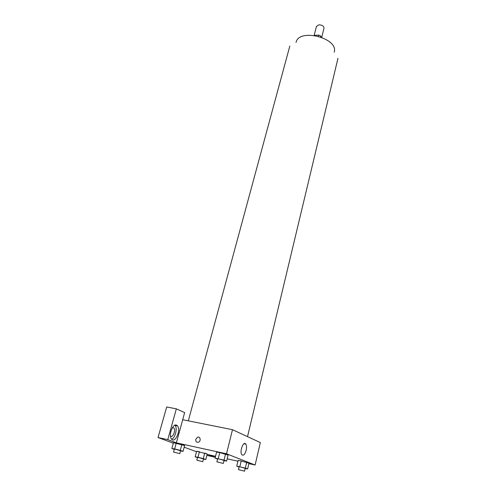 <?xml version="1.0" encoding="UTF-8"?>
<svg xmlns="http://www.w3.org/2000/svg" width="496" height="496" viewBox="0 0 496 496"><rect width="100%" height="100%" fill="white"/><g stroke="black" fill="none" stroke-linecap="round" stroke-linejoin="round"><path stroke-width="0.74" d="M321.73 37.281L324 28.284C323.882 26.158 322.202 24.998 318.953 24.812L316.46 26.362L314.148 35.346M320.484 36.822L320.689 36.022L321.228 37.088M314.445 35.383L318.668 35.098L320.689 36.022M318.389 36.189L318.668 35.098M296.044 42.47C298.747 27.807 338.861 38.031 334.217 52.198M182.702 419.709L184.648 412.585L176.347 408.847L167.772 439.648L176.365 442.854L182.702 419.709L232.488 429.691L260.332 442.568L255.118 465.019L248.887 463.636M176.347 408.847L166.693 406.98L158.026 437.534L173.321 443.182M184.19 447.194L196.521 451.744M172.478 427.552L173.898 428.005C176.037 430.354 172.689 438.334 170.488 436.071M171.666 439.196C175.286 437.987 177.673 428.215 175.069 425.388L174.914 425.208M176.557 425.159L177.481 425.884C181.214 430.026 174.989 443.883 171.511 439.016C168.28 435.407 172.806 423.131 176.557 425.159M167.772 439.648L158.026 437.534M215.028 456.14L214.774 457.163L207.644 454.503L215.543 456.252M214.774 457.163L206.857 455.402M203.298 458.626L204.736 453.071L207.216 454.001L196.639 451.286L199.417 451.707L197.966 457.256L203.298 458.626L205.797 459.525L203.391 459.122M239.084 467.021L236.735 466.153L238.111 460.443L241.211 460.933L248.98 463.233L246.686 462.34L245.328 468.088L247.634 468.949L245.179 468.528M217.564 459.048L215.072 458.13L216.591 452.116L219.734 452.581L228.092 455.074L225.531 454.069L224.031 460.127L226.61 461.088L224 460.666M180.277 450.374L181.858 444.534L184.63 445.563L173.451 442.692L176.235 443.089L174.635 448.93L180.277 450.374L183.061 451.372L180.513 450.976M237.925 461.212L227.168 458.831M176.365 442.854L226.523 453.79L255.118 465.019M246.159 450.374C244.875 454.578 243.424 456.022 241.806 454.696C239.314 451.596 243.524 440.51 245.793 444.081C246.636 445.464 246.754 447.559 246.159 450.374M226.523 453.79L232.488 429.691M195.784 439.264L197.52 437.236C200.347 436.065 201.289 441.242 198.412 442.215C196.441 442.513 195.567 441.533 195.784 439.264C195.567 441.533 196.447 442.513 198.412 442.215C201.295 441.242 200.347 436.065 197.52 437.236L195.784 439.264M215.072 458.13L224.031 460.127M223.305 463.45L224.056 460.424L219.387 459.067L217.626 458.794L216.87 461.813L223.305 463.45L216.87 461.813M216.591 452.116L219.74 452.581L218.221 458.633M226.61 461.088L228.092 455.074M236.735 466.153L245.328 468.088M244.553 471.188L245.229 468.317L240.889 467.065L239.146 466.779L238.458 469.644L244.553 471.188L238.458 469.644M238.111 460.443L241.217 460.933L239.841 466.68M247.634 468.949L248.98 463.233M174.282 449.364L171.852 448.496L174.635 448.93M179.788 453.654L180.575 450.74L175.894 449.376L174.344 449.134L173.544 452.048L179.788 453.654L173.544 452.048M171.852 448.496L173.451 442.692M183.061 451.372L184.63 445.563M197.489 457.622L195.188 456.804L197.966 457.256M202.728 461.689L203.447 458.918L199.088 457.659L197.544 457.411L196.819 460.176L202.728 461.689L196.819 460.176M195.188 456.804L196.639 451.286M205.797 459.525L207.216 454.001M247.516 436.641L337.974 58.317M188.319 420.837L289.819 46.047M172.385 427.695L173.898 428.005M177.481 425.884L175.069 425.388M245.793 444.081L244.044 443.715"/></g></svg>
